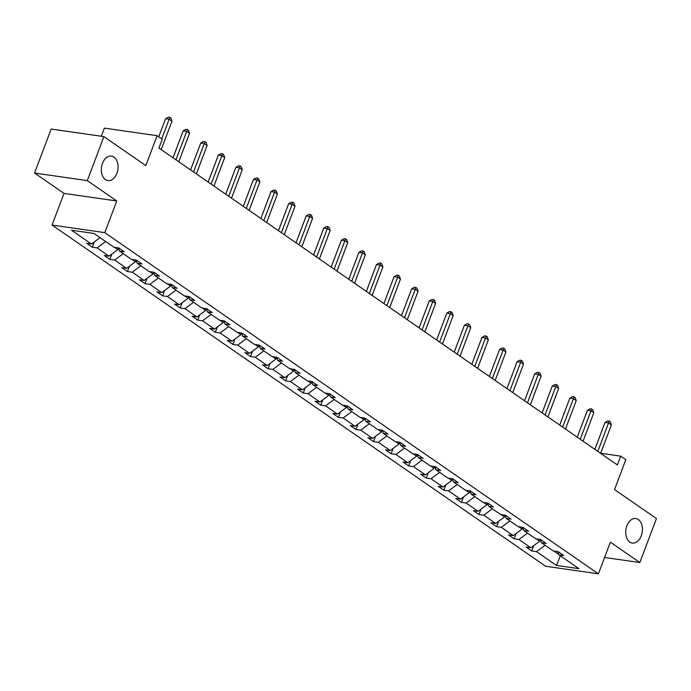 <?xml version="1.0" encoding="UTF-8"?>
<svg xmlns="http://www.w3.org/2000/svg" width="691" height="691" viewBox="0 0 691 691"><rect width="100%" height="100%" fill="white"/><g stroke="black" fill="none" stroke-linecap="round" stroke-linejoin="round"><path stroke-width="1.04" d="M626.849 525.825A12.386 8.266 -81.8 0 1 635.815 518.552A12.386 8.266 -81.8 0 1 641.265 535.793A12.386 8.266 -81.8 0 1 632.3 543.066A12.386 8.266 -81.8 0 1 626.849 525.825M102.475 163.37A12.386 8.266 -81.8 0 1 111.441 156.097A12.386 8.266 -81.8 0 1 116.891 173.337A12.386 8.266 -81.8 0 1 107.926 180.61A12.386 8.266 -81.8 0 1 102.475 163.37M34.55 173.035L64.013 193.394L116.753 200.969L87.291 180.61L34.55 173.035L51.169 129.053L103.909 136.628L145.818 165.598L157.125 135.695L104.384 128.12L101.309 136.257M87.291 180.61L103.909 136.628M604.582 557.473L639.831 562.534L656.45 518.561L614.532 489.582L625.839 459.679L620.708 456.138L600.669 453.261M52.05 225.059L545.665 566.257L598.406 573.832L104.79 232.634L52.05 225.059L64.013 193.394M553.862 551.055L558.872 554.519M545.087 545.259L536.492 551.651L531.716 550.96L533.737 545.614M560.392 555.84L556.436 565.428L536.492 551.651M536.285 538.911L539.636 541.226L530.861 547.756L526.084 547.065L531.716 550.96M530.861 547.756L518.915 539.498L514.139 538.807L516.16 533.461M518.708 526.758L522.059 529.073L513.283 535.603L508.507 534.92L514.139 538.807M513.283 535.603L501.338 527.345L496.561 526.663L498.582 521.316M501.13 514.605L504.482 516.928L495.706 523.45L490.93 522.767L496.561 526.663M495.706 523.45L483.76 515.201L478.984 514.51L481.005 509.163M483.553 502.461L486.905 504.775L478.129 511.305L473.352 510.614L478.984 514.51M478.129 511.305L466.183 503.048L461.407 502.366L463.428 497.01M465.976 490.308L469.327 492.623L460.552 499.152L455.775 498.47L461.407 502.366M460.552 499.152L448.606 490.904L443.829 490.213L445.85 484.866M448.399 478.163L451.75 480.478L442.974 487.008L438.198 486.317L443.829 490.213M442.974 487.008L431.029 478.751L426.252 478.068L428.282 472.713M430.821 466.01L434.173 468.325L425.397 474.855L420.62 474.173L426.252 478.068M425.397 474.855L413.451 466.598L408.683 465.915L410.704 460.569M413.244 453.857L416.595 456.181L407.82 462.702L403.043 462.02L408.683 465.915M407.82 462.702L395.874 454.453L391.106 453.762L393.127 448.416M395.675 441.713L399.027 444.028L390.242 450.558L385.466 449.867L391.106 453.762M390.242 450.558L378.297 442.3L373.529 441.618L375.55 436.263M378.098 429.56L381.449 431.875L372.665 438.405L367.888 437.723L373.529 441.618M372.665 438.405L360.728 430.156L355.951 429.465L357.973 424.119M360.521 417.416L363.872 419.731L355.088 426.261L350.311 425.57L355.951 429.465M355.088 426.261L343.151 418.003L338.374 417.321L340.395 411.966M342.943 405.263L346.295 407.578L337.51 414.108L332.742 413.425L338.374 417.321M337.51 414.108L325.573 405.85L320.797 405.168L322.818 399.821M325.366 393.11L328.717 395.433L319.933 401.955L315.165 401.272L320.797 405.168M319.933 401.955L307.996 393.706L303.219 393.015L305.241 387.668M307.789 380.966L311.14 383.28L302.356 389.81L297.588 389.119L303.219 393.015M302.356 389.81L290.419 381.553L285.642 380.871L287.663 375.515M290.211 368.813L293.563 371.127L284.787 377.657L280.01 376.975L285.642 380.871M284.787 377.657L272.841 369.409L268.065 368.718L270.086 363.371M272.634 356.668L275.985 358.983L267.21 365.513L262.433 364.822L268.065 368.718M267.21 365.513L255.264 357.256L250.488 356.573L252.509 351.218M255.057 344.515L258.408 346.83L249.632 353.36L244.856 352.678L250.488 356.573M249.632 353.36L237.687 345.103L232.91 344.42L234.931 339.074M237.479 332.362L240.831 334.686L232.055 341.216L227.279 340.525L232.91 344.42M232.055 341.216L220.109 332.958L215.333 332.267L217.354 326.921M219.902 320.218L223.253 322.533L214.478 329.063L209.701 328.372L215.333 332.267M214.478 329.063L202.532 320.805L197.756 320.123L199.777 314.768M202.325 308.065L205.676 310.38L196.9 316.91L192.124 316.228L197.756 320.123M196.9 316.91L184.955 308.661L180.178 307.97L182.199 302.623M184.747 295.921L188.099 298.236L179.323 304.766L174.547 304.075L180.178 307.97M179.323 304.766L167.377 296.508L162.601 295.826L164.622 290.47M167.17 283.768L170.522 286.083L161.746 292.613L156.969 291.93L162.601 295.826M161.746 292.613L149.8 284.355L145.024 283.673L147.045 278.326M149.593 271.623L152.944 273.938L144.169 280.468L139.392 279.777L145.024 283.673M144.169 280.468L132.223 272.211L127.446 271.52L129.476 266.173M132.016 259.47L135.367 261.785L126.591 268.315L121.815 267.633L127.446 271.52M126.591 268.315L114.646 260.058L109.878 259.375L111.899 254.02M114.447 247.318L117.79 249.632L109.014 256.162L104.237 255.48L109.878 259.375M109.014 256.162L97.068 247.914L92.3 247.223L94.322 241.876M100.031 237.626L91.437 244.018L86.66 243.327L92.3 247.223M91.437 244.018L71.493 230.233L94.019 233.463L113.963 247.248L118.731 247.939L124.371 251.835L119.595 251.144L131.54 259.401L136.308 260.084L141.949 263.979L137.172 263.297L149.109 271.546L153.886 272.237L159.526 276.132L154.749 275.441L166.686 283.699L171.463 284.381L177.095 288.277L172.327 287.594L184.264 295.852L189.04 296.534L194.672 300.43L189.904 299.739L201.841 307.996L206.618 308.687L212.249 312.582L207.481 311.891L219.418 320.149L224.195 320.831L229.827 324.727L225.05 324.044L236.996 332.293L241.772 332.984L247.404 336.88L242.627 336.189L254.573 344.446L259.35 345.129L264.981 349.024L260.205 348.342L272.15 356.599L276.927 357.282L282.559 361.177L277.782 360.486L289.728 368.744L294.504 369.435L300.136 373.33L295.359 372.639L307.305 380.896L312.082 381.579L317.713 385.474L312.937 384.792L324.882 393.041L329.659 393.732L335.29 397.627L330.514 396.936L342.46 405.194L347.236 405.876L352.868 409.772L348.091 409.089L360.037 417.347L364.813 418.029L370.445 421.925L365.669 421.234L377.614 429.491L382.391 430.182L388.022 434.069L383.246 433.387L395.192 441.644L399.959 442.326L405.6 446.222L400.823 445.54L412.769 453.788L417.537 454.479L423.177 458.375L418.4 457.684L430.346 465.941L435.114 466.624L440.754 470.519L435.978 469.837L447.915 478.094L452.691 478.777L458.323 482.672L453.555 481.981L465.492 490.239L470.269 490.93L475.9 494.816L471.132 494.134L483.069 502.392L487.846 503.074L493.478 506.969L488.71 506.287L500.647 514.536L505.423 515.227L511.055 519.122L506.278 518.431L518.224 526.689L523.001 527.371L528.632 531.267L523.856 530.584L535.801 538.842L540.578 539.524L546.21 543.42L541.433 542.729L553.379 550.986L558.155 551.677L563.787 555.564L559.01 554.882L578.954 568.667L556.436 565.428M157.125 135.695L162.247 139.237L158.921 148.029L617.383 464.931L620.708 456.138M540.172 539.464L541.433 542.729M540.241 539.636L539.636 541.226M527.509 533.107L518.915 539.498M522.595 527.319L523.856 530.584M522.664 527.483L522.059 529.073M509.932 520.954L501.338 527.345M505.017 515.166L506.278 518.431M505.086 515.339L504.482 516.928M492.355 508.809L483.76 515.201M487.44 503.013L488.71 506.287M487.509 503.186L486.905 504.775M474.777 496.656L466.183 503.048M469.863 490.869L471.132 494.134M469.932 491.042L469.327 492.623M457.2 484.512L448.606 490.904M452.285 478.716L453.555 481.981M452.355 478.889L451.75 480.478M439.623 472.359L431.029 478.751M434.708 466.572L435.978 469.837M434.777 466.736L434.173 468.325M422.046 460.206L413.451 466.598M417.131 454.419L418.4 457.684M417.2 454.592L416.595 456.181M404.468 448.062L395.874 454.453M399.553 442.266L400.823 445.54M399.623 442.439L399.027 444.028M386.891 435.909L378.297 442.3M381.976 430.122L383.246 433.387M382.045 430.294L381.449 431.875M369.322 423.764L360.728 430.156M364.399 417.969L365.669 421.234M364.468 418.141L363.872 419.731M351.745 411.611L343.151 418.003M346.83 405.824L348.091 409.089M346.891 405.988L346.295 407.578M334.168 399.458L325.573 405.85M329.253 393.671L330.514 396.936M329.313 393.844L328.717 395.433M316.59 387.314L307.996 393.706M311.676 381.527L312.937 384.792M311.736 381.691L311.14 383.28M299.013 375.161L290.419 381.553M294.098 369.374L295.359 372.639M294.159 369.547L293.563 371.127M281.436 363.017L272.841 369.409M276.521 357.221L277.782 360.486M276.581 357.394L275.985 358.983M263.858 350.864L255.264 357.256M258.944 345.077L260.205 348.342M259.004 345.241L258.408 346.83M246.281 338.711L237.687 345.103M241.366 332.924L242.627 336.189M241.435 333.097L240.831 334.686M228.704 326.567L220.109 332.958M223.789 320.779L225.05 324.044M223.858 320.944L223.253 322.533M211.126 314.414L202.532 320.805M206.212 308.627L207.481 311.891M206.281 308.799L205.676 310.38M193.549 302.269L184.955 308.661M188.634 296.474L189.904 299.739M188.703 296.646L188.099 298.236M175.972 290.116L167.377 296.508M171.057 284.329L172.327 287.594M171.126 284.493L170.522 286.083M158.394 277.963L149.8 284.355M153.48 272.176L154.749 275.441M153.549 272.349L152.944 273.938M140.817 265.819L132.223 272.211M135.902 260.032L137.172 263.297M135.972 260.196L135.367 261.785M123.24 253.666L114.646 260.058M118.325 247.879L119.595 251.144M118.394 248.052L117.79 249.632M105.663 241.522L97.068 247.914M116.753 200.969L104.79 232.634M639.831 562.534L610.369 542.167L598.406 573.832M557.749 551.617L559.01 554.882M161.72 138.874L169.148 119.223L171.964 121.175L161.219 149.619M158.74 136.818L165.581 118.714L169.148 119.223L169.787 117.366L170.91 118.144L171.964 121.175M165.581 118.714L168.362 117.168L169.787 117.366M175.972 159.82L186.725 131.376L189.541 133.32L178.796 161.763M173 157.764L183.158 130.867L186.725 131.376L187.365 129.519L188.488 130.297L189.541 133.32M183.158 130.867L185.939 129.312L187.365 129.519M193.549 171.973L204.303 143.521L207.119 145.473L196.365 173.916M190.578 169.908L200.736 143.011L204.303 143.521L204.942 141.664L206.065 142.45L207.119 145.473M200.736 143.011L203.517 141.465L204.942 141.664M211.126 184.117L221.88 155.674L224.696 157.617L213.942 186.069M208.146 182.061L218.313 155.164L221.88 155.674L222.519 153.817L223.642 154.594L224.696 157.617M218.313 155.164L221.094 153.609L222.519 153.817M228.704 196.27L239.457 167.827L242.273 169.77L231.52 198.213M225.724 194.206L235.89 167.308L239.457 167.827L240.097 165.97L241.219 166.747L242.273 169.77M235.89 167.308L238.671 165.762L240.097 165.97M246.281 208.414L257.035 179.971L259.851 181.923L249.097 210.366M243.301 206.359L253.467 179.461L257.035 179.971L257.674 178.114L258.797 178.891L259.851 181.923M253.467 179.461L256.249 177.915L257.674 178.114M263.858 220.567L274.612 192.124L277.428 194.067L266.674 222.511M260.878 218.511L271.045 191.614L274.612 192.124L275.251 190.267L276.374 191.044L277.428 194.067M271.045 191.614L273.826 190.06L275.251 190.267M281.436 232.72L292.181 204.268L295.005 206.22L284.251 234.664M278.456 230.656L288.622 203.759L292.181 204.268L292.829 202.411L293.951 203.197L295.005 206.22M288.622 203.759L291.403 202.213L292.829 202.411M299.013 244.864L309.758 216.421L312.582 218.365L301.829 246.817M296.033 242.809L306.199 215.912L309.758 216.421L310.406 214.564L311.529 215.342L312.582 218.365M306.199 215.912L308.972 214.357L310.406 214.564M316.59 257.017L327.335 228.574L330.151 230.518L319.406 258.961M313.61 254.953L323.777 228.056L327.335 228.574L327.975 226.717L329.106 227.494L330.151 230.518M323.777 228.056L326.549 226.51L327.975 226.717M334.168 269.162L344.913 240.718L347.728 242.671L336.983 271.114M331.188 267.106L341.354 240.209L344.913 240.718L345.552 238.861L346.683 239.639L347.728 242.671M341.354 240.209L344.127 238.663L345.552 238.861M351.745 281.315L362.49 252.871L365.306 254.815L354.561 283.258M348.765 279.259L358.931 252.362L362.49 252.871L363.129 251.014L364.261 251.792L365.306 254.815M358.931 252.362L361.704 250.807L363.129 251.014M369.322 293.468L380.067 265.016L382.883 266.968L372.138 295.411M366.342 291.403L376.509 264.506L380.067 265.016L380.706 263.159L381.838 263.945L382.883 266.968M376.509 264.506L379.281 262.96L380.706 263.159M386.9 305.612L397.645 277.169L400.46 279.112L389.715 307.564M383.92 303.556L394.086 276.659L397.645 277.169L398.284 275.312L399.415 276.089L400.46 279.112M394.086 276.659L396.859 275.104L398.284 275.312M404.477 317.765L415.222 289.322L418.038 291.265L407.293 319.708M401.497 315.701L411.655 288.803L415.222 289.322L415.861 287.465L416.993 288.242L418.038 291.265M411.655 288.803L414.436 287.257L415.861 287.465M422.054 329.909L432.799 301.466L435.615 303.418L424.87 331.861M419.074 327.854L429.232 300.956L432.799 301.466L433.438 299.609L434.57 300.386L435.615 303.418M429.232 300.956L432.013 299.41L433.438 299.609M439.631 342.062L450.377 313.619L453.192 315.562L442.447 344.006M436.652 340.007L446.809 313.101L450.377 313.619L451.016 311.762L452.139 312.539L453.192 315.562M446.809 313.101L449.591 311.555L451.016 311.762M457.2 354.215L467.954 325.763L470.77 327.715L460.025 356.159M454.229 352.151L464.387 325.254L467.954 325.763L468.593 323.906L469.716 324.692L470.77 327.715M464.387 325.254L467.168 323.708L468.593 323.906M474.777 366.36L485.531 337.916L488.347 339.86L477.602 368.312M471.806 364.304L481.964 337.407L485.531 337.916L486.17 336.059L487.293 336.837L488.347 339.86M481.964 337.407L484.745 335.852L486.17 336.059M492.355 378.513L503.108 350.069L505.924 352.013L495.171 380.456M489.375 376.448L499.541 349.551L503.108 350.069L503.748 348.212L504.871 348.99L505.924 352.013M499.541 349.551L502.322 348.005L503.748 348.212M509.932 390.657L520.686 362.214L523.502 364.166L512.748 392.609M506.952 388.601L517.118 361.704L520.686 362.214L521.325 360.356L522.448 361.134L523.502 364.166M517.118 361.704L519.9 360.158L521.325 360.356M527.509 402.81L538.263 374.367L541.079 376.31L530.325 404.753M524.529 400.754L534.696 373.848L538.263 374.367L538.902 372.509L540.025 373.287L541.079 376.31M534.696 373.848L537.477 372.302L538.902 372.509M545.087 414.963L555.84 386.511L558.656 388.463L547.903 416.906M542.107 412.898L552.273 386.001L555.84 386.511L556.48 384.654L557.602 385.44L558.656 388.463M552.273 386.001L555.054 384.455L556.48 384.654M562.664 427.107L573.409 398.664L576.234 400.607L565.48 429.059M559.684 425.051L569.85 398.154L573.409 398.664L574.057 396.807L575.18 397.584L576.234 400.607M569.85 398.154L572.632 396.599L574.057 396.807M580.241 439.26L590.986 410.817L593.811 412.76L583.057 441.204M577.261 437.196L587.428 410.299L590.986 410.817L591.634 408.96L592.757 409.737L593.811 412.76M587.428 410.299L590.209 408.752L591.634 408.96M597.819 451.404L608.564 422.961L611.38 424.913L600.634 453.356M594.839 449.349L605.005 422.451L608.564 422.961L609.203 421.104L610.334 421.881L611.38 424.913M605.005 422.451L607.778 420.905L609.203 421.104"/></g></svg>
